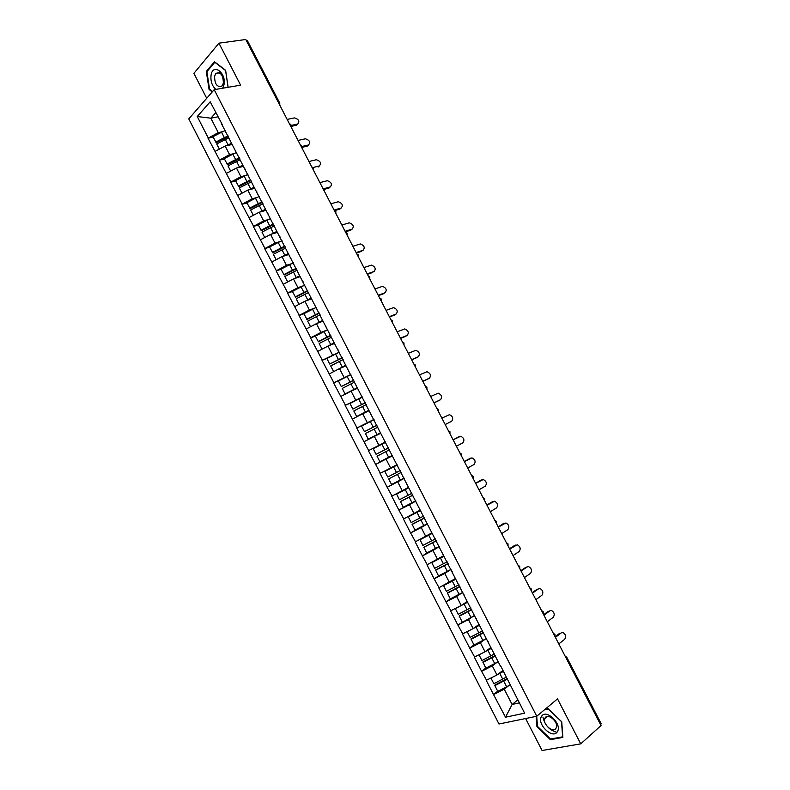 <?xml version="1.0" encoding="UTF-8"?>
<svg xmlns="http://www.w3.org/2000/svg" width="790" height="790" viewBox="0 0 790 790"><rect width="100%" height="100%" fill="white"/><g stroke="black" fill="none" stroke-linecap="round" stroke-linejoin="round"><path stroke-width="1.19" d="M525.626 718.535L542.068 750.5L580.729 743.854L601.052 725.516L245.779 39.5L218.939 43.183L193.886 73.361L206.713 98.296M188.78 118.895L498.994 723.995L536.765 716.244L214.199 89.675L188.78 118.895M517.796 699.901L512.118 704.482L505.511 717.202L524.619 713.182L500.396 665.358M505.511 717.202L493.503 694.489L497.7 691.201M502.716 670.592L496.969 674.996L486.235 680.328L493.503 694.489M486.551 680.249L481.574 671.243L485.82 668.054M490.847 647.504L485.04 651.78L474.326 657.122L481.574 671.243M474.642 657.033L469.675 648.057L473.961 644.966M478.997 624.465L473.131 628.613L462.446 633.965L469.675 648.057M462.752 633.866L457.805 624.93L474.691 615.37M467.176 601.486L461.261 605.495L450.586 610.868L457.805 624.93M450.893 610.769L445.965 601.852L450.675 598.711M455.386 578.557L438.766 587.819L445.965 601.852M439.062 587.711L434.144 578.823L439.556 575.367M443.625 555.686L426.965 564.83L434.144 578.823M427.262 564.722L422.364 555.854L428.822 551.904M431.893 532.865L415.194 541.9L422.364 555.854M415.491 541.772L410.603 532.944L418.868 528.105M420.181 510.103L403.453 519.02L410.603 532.944M403.739 518.892L398.871 510.083L410.948 503.319M408.499 487.391L391.741 496.189L398.871 510.083M392.028 496.051L387.169 487.282L404.144 478.197M396.847 464.727L380.059 473.417L387.169 487.282M380.336 473.279L368.397 450.705L385.609 442.163M385.52 441.985L368.397 450.705M368.673 450.547L356.764 428.042L368.881 422.314M373.927 419.441L356.764 428.042M357.041 427.884L345.161 405.428L353.703 401.597M362.353 396.945L345.161 405.428M345.437 405.26L333.587 382.874L340.411 379.96M350.819 374.509L333.587 382.874M333.854 382.696L322.043 360.368L327.87 358.008M342.287 357.919L329.726 364.062L326.882 358.522L339.325 352.162L322.043 360.368M322.3 360.191L310.519 337.913L315.704 335.928M327.445 329.924L320.928 332.412L310.519 337.913M310.776 337.735L299.025 315.516L303.893 313.758M315.289 307.893L309.413 310.006L299.025 315.516M299.282 315.329L287.56 293.169L292.468 291.5M303.37 285.802L297.929 287.649L287.56 293.169M287.807 292.971L276.115 270.881L281.062 269.291M291.589 263.712L286.464 265.341L276.115 270.881M276.362 270.674L264.709 248.643L269.696 247.142M279.917 241.631L275.029 243.093L264.709 248.643M264.946 248.425L253.323 226.453L258.34 225.041M268.324 219.581L263.623 220.894L253.323 226.453M253.56 226.236L241.957 204.314L247.023 202.99M256.799 197.569L252.247 198.744L241.957 204.314M242.194 204.087L230.631 182.223L235.726 180.989M245.325 175.587L240.891 176.654L230.631 182.223M230.858 181.996L219.324 160.192L224.459 159.037M233.899 153.645L229.564 154.603L219.324 160.192M219.541 159.955L208.037 138.211L213.211 137.144M222.513 131.752L218.257 132.611L208.037 138.211M208.264 137.964L197.253 116.525L210.199 101.782L222.346 124.702M500.514 666.296L221.417 123.605M496.703 662.593L492.298 665.911L496.969 674.996M492.298 665.911L481.89 671.164M485.139 639.258L480.379 642.714L485.04 651.78M480.379 642.714L469.991 647.968M488.358 642.675L488.299 641.836M473.733 615.914L468.49 619.567L473.131 628.613M468.49 619.567L458.111 624.831M476.242 619.113L476.232 618.363M462.555 592.52L456.62 596.48L461.261 605.495M456.62 596.48L446.261 601.743M464.155 595.611L464.184 594.949M451.06 569.422L444.78 573.441L449.411 582.447M444.78 573.441L434.441 578.715M452.097 572.158L452.176 571.585M439.309 546.581L432.979 550.462L437.591 559.438M432.979 550.462L422.66 555.735M427.588 523.79L421.198 527.542L425.8 536.499M421.198 527.542L410.889 532.815M415.896 501.048L409.447 504.672L414.039 513.609M409.447 504.672L399.157 509.955M404.233 478.365L397.716 481.851L402.298 490.768M397.716 481.851L387.456 487.144M392.304 455.889L386.024 459.089L390.596 467.986M386.024 459.089L375.773 464.382M380.691 433.305L374.351 436.386L378.914 445.254M374.351 436.386L364.121 441.679M369.098 410.77L362.709 413.733L367.261 422.581M362.709 413.733L352.498 419.026M357.544 388.295L351.096 391.129L355.638 399.957M351.096 391.129L340.905 396.432M346.01 365.869L339.512 368.584L344.045 377.393M339.512 368.584L329.331 373.887M334.506 343.502L327.959 346.089L332.472 354.878M327.959 346.089L317.787 351.402M337.695 349.713L338.199 349.98M323.031 321.184L316.425 323.643L320.928 332.412M316.425 323.643L306.273 328.966M325.944 326.863L326.487 327.208M311.576 298.916L304.92 301.257L309.413 310.006M304.92 301.257L294.788 306.579M314.223 304.061L314.805 304.496M300.151 276.697L293.446 278.919L297.929 287.649M293.446 278.919L283.334 284.252M302.521 281.309L303.153 281.832M288.755 254.538L281.99 256.641L286.464 265.341M281.99 256.641L271.898 261.974M290.848 258.616L291.53 259.229M277.379 232.428L270.565 234.403L275.029 243.093M270.565 234.403L260.493 239.745M279.206 235.983L279.927 236.674M266.032 210.367L259.169 212.224L263.623 220.894M259.169 212.224L249.107 217.566M267.593 213.399L268.353 214.169M254.716 188.356L247.803 190.104L252.247 198.744M247.803 190.104L237.76 195.446M256.009 190.874L256.809 191.723M243.429 166.404L236.457 168.023L240.891 176.654M236.457 168.023L226.434 173.375M244.456 168.389L245.295 169.337M232.161 144.491L225.14 146.002L229.564 154.603M225.14 146.002L215.127 151.354M232.922 145.972L233.81 146.989M278.673 103.016L246.342 40.606M246.539 40.576L247.477 40.803L279.759 103.125L278.86 102.986L279.226 104.083M217.931 116.831L210.851 118.194L218.257 132.611M215.798 112.674L210.851 118.194L197.253 116.525M600.756 724.529L566.272 657.942L566.766 657.26L601.2 723.749L600.607 724.667M580.729 743.854L557.513 698.883L536.765 716.244M214.199 89.675L240.614 85.152L218.939 43.183M508.375 685.927L504.247 689.166L512.118 704.482L519.326 702.883M504.247 689.166L493.819 694.42M512.69 689.976L512.532 688.949M228.142 87.295L225.614 70.3L214.485 61.739L206.299 71.456L209.073 89.448L212.233 91.936M536.124 716.372L536.933 726.632L550.363 739.667L562.855 737.416L561.749 721.784L548.023 708.64L545.12 709.252M209.834 89.319L209.073 89.448M207.187 71.307L206.299 71.456M551.252 738.897L550.363 739.667M537.486 726.168L536.933 726.632M231.885 143.958L229.228 145.123M228.468 136.621L216.213 142.723L212.984 136.69L221.565 132.226L224.35 137.638L215.759 142.111M297.791 124.03L296.467 125.245L297.652 124.07C299.894 121.374 298.847 119.32 294.522 117.898L287.155 119.399M225.328 130.508L221.565 132.226M228.113 135.91L224.35 137.638M231.529 143.276L226.463 145.716M228.754 137.865L216.697 143.938L219.353 149.093M297.652 124.07L291.154 125.432M296.467 125.245L291.085 126.38M243.152 165.87L240.397 167.105M239.735 158.514L227.461 164.636L224.251 158.642L232.843 154.178L235.637 159.6L227.036 164.073M308.584 144.965L307.29 146.13L308.495 144.985C310.717 142.299 309.7 140.235 305.434 138.783L298.047 140.432M236.605 152.44L232.843 154.178M239.4 157.862L235.637 159.6M242.826 165.238L237.662 167.747M240.042 159.817L227.974 165.9L230.66 171.114M308.495 144.985L302.175 146.427M307.29 146.13L302.363 147.266M254.449 187.842L251.576 189.146M251.023 180.466L238.748 186.608L235.548 180.643L244.15 176.17L246.954 181.611L238.343 186.085M319.397 165.949L318.143 167.065L319.367 165.949C321.57 163.273 320.572 161.2 316.375 159.728L308.959 161.506M247.912 174.422L244.15 176.17M250.707 179.853L246.954 181.611M254.153 187.25L248.87 189.827M251.655 181.69L239.281 187.921L241.987 193.195M319.367 165.949L313.038 167.519M265.776 209.864L262.754 211.256M262.339 202.467L250.055 208.629L246.875 202.694L255.486 198.221L258.291 203.672L249.67 208.145M330.21 187.003L330.26 186.963C332.442 184.287 331.464 182.204 327.337 180.713L319.901 182.628M259.248 196.463L255.486 198.221M262.043 201.904L258.291 203.672M265.499 209.32L260.088 211.977M262.991 203.741L250.618 209.992L253.353 215.315M330.26 186.963L323.663 188.721M329.015 188.05L324.344 189.304M277.132 231.934L273.942 233.425M273.676 224.518L261.381 230.7L258.221 224.804L266.852 220.321L269.657 225.782L261.026 230.265M341.043 208.135L341.171 208.027C343.334 205.351 342.386 203.257 338.327 201.736L330.862 203.8M270.605 218.544L266.852 220.321M273.409 224.005L269.657 225.782M276.875 231.44L271.306 234.196M274.357 225.851L261.974 232.112L264.739 237.494M341.171 208.027L334.101 210.051M339.917 209.083L334.97 210.495M288.508 254.054L285.131 255.664M285.042 246.628L272.748 252.82L269.597 246.954L278.238 242.471L281.052 247.951L272.412 252.435M351.886 229.317L352.113 229.13C354.246 226.463 353.328 224.36 349.338 222.82L341.853 225.012M281.99 240.683L278.238 242.471M284.805 246.154L281.052 247.951M288.281 253.61L282.504 256.474M285.753 248.001L273.36 254.281L276.154 259.722M352.113 229.13L345.092 231.282M350.839 230.157L345.378 231.835M222.681 88.223L223.945 84.965C226.7 73.124 213.083 62.657 211.088 74.951C210.377 81.064 211.967 85.873 215.868 89.398M223.363 83.138C223.205 75.06 220.736 71.791 215.966 73.342L214.564 76.284C214.752 84.372 217.23 87.601 222 86.001L223.363 83.138M212.609 91.512L209.567 89.112L206.881 71.673L214.821 62.272L225.594 70.567L228.093 87.305M557.335 731.738C562.668 724.312 545.88 708.235 541.505 716.471C536.351 723.818 552.753 739.766 557.335 731.738M555.953 728.331L556.318 727.57C558.599 721.932 547.855 712.699 545.12 717.903L544.794 718.594C542.463 724.144 553.109 733.485 555.953 728.331M556.901 732.31C549.494 730.315 544.833 725.22 542.908 717.024M544.527 709.756L548.26 708.966L561.542 721.695L562.628 736.833L550.512 739.025L537.506 726.395L536.706 716.254M299.914 276.233L296.299 277.971M296.438 268.778L284.133 274.999L281.003 269.163L289.654 264.68L292.468 270.17L283.817 274.653M362.748 250.539L363.074 250.282C365.187 247.625 364.289 245.512 360.368 243.952L352.863 246.283M293.406 262.873L289.654 264.68M296.22 268.363L292.468 270.17M299.706 275.838L293.692 278.84M287.738 281.921L284.775 276.51L293.426 272.017L296.25 277.517M297.178 270.21L293.426 272.017M363.074 250.282L356.112 252.563M361.781 251.289L356.369 253.057M311.339 298.462L307.419 300.378M307.863 290.987L295.549 297.228L292.428 291.421L301.089 286.938L303.923 292.438L295.253 296.931M373.631 271.809L374.065 271.484C376.159 268.827 375.28 266.704 371.428 265.124L363.894 267.593M304.841 285.121L301.089 286.938M307.675 290.611L303.923 292.438M311.161 298.106L299.074 304.328M308.623 292.468L296.21 298.788L299.035 304.288M374.065 271.484L367.162 273.883M372.752 272.451L367.39 274.328M322.804 320.74L318.469 322.883M319.308 313.245L306.984 319.506L303.883 313.739L312.563 309.246L315.398 314.756L306.718 319.249M384.523 293.13L385.076 292.735C387.149 290.078 386.29 287.945 382.508 286.345L374.964 288.952M316.306 307.409L312.563 309.246M319.14 312.919L315.398 314.756M322.646 320.434L310.589 326.704M320.098 314.785L307.675 321.115L310.51 326.635M385.076 292.735L378.232 295.262M383.752 293.673L378.42 295.638M334.288 343.067L329.391 345.516M330.783 335.562L318.449 341.833L315.368 336.106L324.058 331.603L326.892 337.132L318.212 341.626M395.435 314.489L396.116 314.035C398.16 311.379 397.321 309.236 393.608 307.616L386.043 310.361M327.801 329.756L324.058 331.603M330.645 335.286L326.892 337.132M334.15 342.811L322.132 349.131M331.603 337.152L319.17 343.502L322.004 349.032M396.116 314.035L389.322 316.681M394.773 314.943L389.49 317.007M345.793 365.454L340.075 368.347M406.376 335.898L407.176 335.375C409.19 332.718 408.381 330.576 404.737 328.926L397.163 331.82M342.169 357.692L329.726 364.062M345.684 365.247L333.716 371.606M343.137 359.569L330.684 365.928L333.538 371.478M407.176 335.375L400.441 338.16M405.813 336.254L400.579 338.416M357.337 387.89L345.092 393.973L357.248 387.732M353.811 380.336L341.27 386.547L338.416 380.987L347.126 376.484L349.98 382.044L341.27 386.547M417.327 357.347L418.266 356.764C420.26 354.118 419.46 351.955 415.886 350.296L408.302 353.328M350.869 374.608L347.126 376.484M353.723 380.158L349.98 382.044M354.69 382.034L342.238 388.423L345.092 393.973M418.266 356.764L411.59 359.677M416.883 357.613L411.689 359.875M368.9 410.385L356.665 416.528L368.841 410.267M365.375 402.811L352.844 409.082L349.98 403.512L358.7 399.009L361.563 404.569L352.844 409.082M428.299 378.844L429.385 378.203C431.34 375.556 430.57 373.384 427.064 371.715L419.46 374.875M362.442 397.113L358.7 399.009M365.306 402.683L361.563 404.569M366.274 404.559L353.811 410.958L356.665 416.528M429.385 378.203L422.759 381.244M427.983 379.022L422.828 381.382M380.494 432.92L368.278 439.141L380.464 432.861M376.958 425.326L364.437 431.666L361.573 426.087L370.303 421.584L373.176 427.163L364.437 431.666M439.289 400.382L440.514 399.691C442.449 397.044 441.699 394.872 438.253 393.173L430.649 396.481M374.045 419.678L370.303 421.584M376.909 425.257L373.176 427.163M377.887 427.133L365.405 433.552L368.278 439.141M440.514 399.691L433.957 402.861M439.102 400.481L433.996 402.949M392.403 455.366L379.911 461.795L392.393 455.356M388.562 447.91L376.07 454.309L373.196 448.72L381.935 444.207L384.809 449.796L376.07 454.309M445.185 424.556L451.683 421.228C453.588 418.572 452.858 416.389 449.471 414.681L441.857 418.137M385.678 442.291L381.935 444.207M388.552 447.881L384.809 449.796M389.519 449.767L377.037 456.205L379.911 461.795M451.683 421.228L445.175 424.526M401.172 472.42L388.69 478.898L391.573 484.517L404.065 478.059M384.839 471.403L397.331 464.954L384.839 471.403L387.722 477.012L400.214 470.554M456.423 446.241L462.871 442.815C464.747 440.158 464.036 437.966 460.718 436.248L453.104 439.832L459.563 436.445M401.182 472.45L388.69 478.898M412.844 495.113L400.451 501.531L403.265 507.279L415.767 500.801M408.697 487.766L396.6 494.026L399.404 499.764L411.906 493.286M467.69 468.006L474.079 464.451C475.935 461.785 475.234 459.592 471.976 457.854L464.362 461.587M470.771 458.062L469.487 458.684M408.726 487.825L396.521 494.135M412.884 495.182L400.382 501.66M469.309 458.773L464.322 461.508M424.536 517.855L412.133 524.293L414.987 530.1L427.499 523.612M420.389 510.488L408.272 516.769L411.116 522.565L423.628 516.077M478.987 489.82L485.317 486.136C487.144 483.47 486.462 481.258 483.263 479.51L475.649 483.391M481.999 479.737L480.843 480.261M420.438 510.597L408.223 516.927M424.605 517.973L412.094 524.471M480.518 480.409L475.58 483.243M436.258 540.646L423.825 547.332L426.728 552.98L439.25 546.473M432.1 533.27L419.984 539.57L422.848 545.426L435.369 538.918M490.313 511.693L496.584 507.861C498.381 505.195 497.71 502.973 494.579 501.216L486.966 505.235M493.256 501.453L492.229 501.897M432.179 533.428L419.954 539.777M436.347 540.824L423.825 547.332M491.755 502.094L486.867 505.037M448.009 563.497L435.596 569.975L438.509 575.91L451.041 569.383M443.842 556.101L438.045 559.162M501.66 533.606L507.871 529.646C509.649 526.97 508.987 524.748 505.916 522.97L498.312 527.137M504.543 523.217L503.635 523.582M431.715 562.44L434.619 568.336L447.14 561.808M443.95 556.318L431.705 562.678M448.128 563.724L435.596 570.252M503.023 523.829L498.174 526.871M459.79 586.397L447.367 592.895L450.31 598.899L462.851 592.352M455.613 578.991L450.685 581.618M513.036 555.567L519.188 551.479C520.936 548.793 520.294 546.562 517.272 544.774L509.678 549.09M515.85 545.031L515.07 545.327M443.486 585.459L446.409 591.305L458.951 584.758M455.741 579.248L443.496 585.627M459.928 586.674L447.397 593.221M514.31 545.614L509.511 548.764M471.6 609.357L459.168 615.874L462.14 621.937M467.413 601.931L463.068 604.271M524.432 577.579L530.524 573.362C532.243 570.666 531.621 568.425 528.648 566.627L527.187 566.904L521.074 571.081M527.187 566.904L526.525 567.131M455.297 608.527L458.23 614.324L470.781 607.767M467.571 602.247L455.307 608.636M471.768 609.683L459.217 616.249M525.626 567.447L520.867 570.696M483.431 632.365L470.988 638.913L474 645.035L486.561 638.448M479.234 624.93L475.313 627.062M535.867 599.649L541.9 595.285C543.579 592.589 542.967 590.337 540.054 588.53L538.543 588.817L532.49 593.132M538.543 588.817L538.01 588.994M467.147 631.644L470.08 637.402L482.641 630.825M479.421 625.295L467.157 631.704M483.628 632.75L471.067 639.327M536.963 589.33L532.263 592.688M495.291 655.433L482.848 662L485.88 668.182L498.46 661.586M491.094 647.988L487.489 649.973M547.312 621.76L553.286 617.267C554.945 614.561 554.343 612.289 551.479 610.482L549.929 610.779L543.935 615.232M479.589 654.535L479.026 654.821L481.959 660.539L494.52 653.942M491.301 648.393L485.238 651.632M495.518 655.868L482.947 662.464M548.329 611.263L543.668 614.719M507.19 678.551L494.728 685.137L494.856 685.661L497.799 691.388L510.38 684.772M502.973 671.085L499.626 672.962M558.797 643.929L564.702 639.298C566.341 636.572 565.749 634.301 562.934 632.484L561.335 632.8L555.41 637.382M490.946 678.037L493.859 683.725L506.439 677.109M503.21 671.549L497.394 674.67M507.437 679.044L494.856 685.661M559.725 633.244L555.113 636.809M565.551 656.974L566.114 658.06M290.404 125.669L289.407 123.744M301.602 147.305L300.605 145.38M312.83 168.991L311.833 167.055M324.088 190.726L323.09 188.79M335.375 212.51L334.368 210.565M346.682 234.344L345.674 232.398M358.018 256.237L357.001 254.281M369.374 278.169L368.367 276.214M380.76 300.151L379.743 298.195M392.176 322.192L391.159 320.226M403.611 344.282L402.594 342.317M415.086 366.422L414.059 364.447M426.57 388.611L425.553 386.636M438.094 410.859L437.068 408.874M449.638 433.157L448.611 431.162M461.212 455.504L460.185 453.509M472.815 477.901L471.778 475.906M484.438 500.356L483.401 498.352M496.1 522.862L495.054 520.857M507.782 545.416L506.736 543.411M519.484 568.03L518.447 566.015M531.226 590.693L530.179 588.668M542.987 613.415L541.94 611.381M554.787 636.177L553.731 634.153M225.288 139.465L228.073 144.886M236.575 161.427L239.37 166.858M247.892 183.448L250.687 188.889M259.238 205.509L262.043 210.969M270.605 227.629L273.419 233.099M282 249.798L284.815 255.279M304.871 294.295L307.705 299.795M316.356 316.622L319.19 322.142M327.86 338.999L330.694 344.529M335.572 354.019L338.426 359.559M339.384 361.435L342.238 366.975M350.948 383.91L353.801 389.47M362.531 406.455L365.395 412.025M374.144 429.039L377.008 434.628M385.787 451.683L388.66 457.282M393.598 466.89L396.471 472.489M397.449 474.385L400.332 479.994M405.28 489.622L408.173 495.241M409.141 497.137L412.034 502.756M416.992 512.404L419.895 518.043M420.873 519.938L423.766 525.577M428.733 535.245L431.636 540.893M432.624 542.799L435.527 548.448M440.504 558.145L443.417 563.803M444.395 565.719L447.308 571.377M452.305 581.094L455.218 586.773M456.205 588.688L459.118 594.366M464.135 604.103L467.048 609.791M468.036 611.707L470.968 617.395M475.985 627.161L478.918 632.859M479.905 634.785L482.838 640.493M487.865 650.279L490.807 655.996M491.795 657.922L494.738 663.639M499.774 673.445L502.726 679.173M503.714 681.108L506.667 686.846M279.788 105.179L279.759 103.125M290.947 126.726L290.918 124.682L289.268 123.487M302.135 148.332L302.116 146.288L300.457 145.093M313.344 169.978L313.324 167.944L311.675 166.759M324.581 191.674L324.572 189.639L322.922 188.464M335.849 213.428L335.839 211.404L334.19 210.229M347.136 235.232L347.126 233.208L345.487 232.033M358.453 257.086L358.453 255.061L356.803 253.896M369.799 278.988L369.799 276.964L368.15 275.799M381.165 300.941L381.165 298.926L379.516 297.761M392.561 322.942L392.561 320.928L390.922 319.762M403.986 345.003L403.986 342.988L402.337 341.823M415.441 367.113L415.441 365.099L413.792 363.933M426.916 389.282L426.916 387.258L425.267 386.093M438.42 411.491L438.42 409.467L436.771 408.302M449.954 433.759L449.954 431.735L448.295 430.56M461.518 456.087L461.518 454.053L459.849 452.868M473.101 478.454L473.101 476.419L471.433 475.234M484.714 500.89L484.714 498.836L483.036 497.641M496.357 523.365L496.347 521.311L494.668 520.106M508.029 545.9L508.019 543.836L506.331 542.621M519.721 568.484L519.711 566.42L518.023 565.196M531.453 591.127L531.433 589.044L529.735 587.819M543.204 613.82L543.184 611.727L541.476 610.492M554.985 636.572L554.955 634.469L553.247 633.215M566.766 657.26L565.048 655.996M219.442 72.789L215.966 73.342M547.282 716.49L544.794 718.594"/></g></svg>

